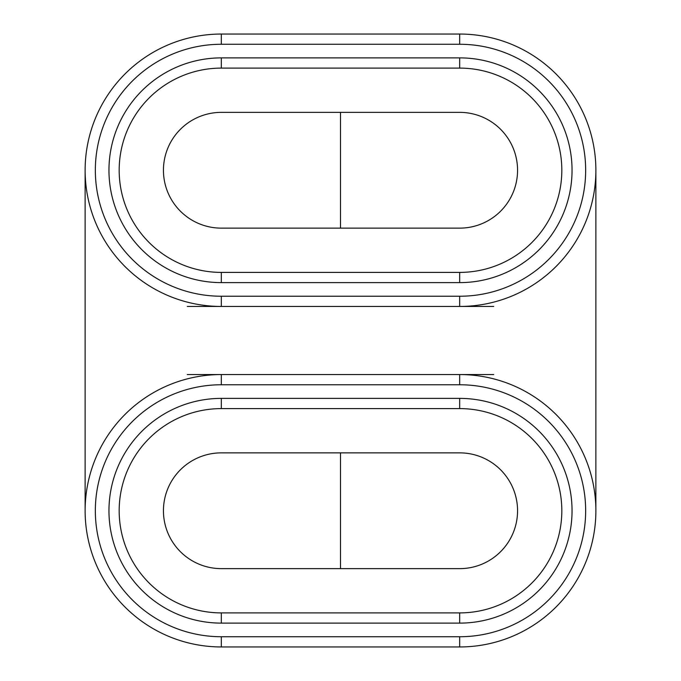 <?xml version="1.0" encoding="UTF-8"?>
<svg xmlns="http://www.w3.org/2000/svg" width="681" height="681" viewBox="0 0 681 681"><rect width="100%" height="100%" fill="white"/><g stroke="black" fill="none" stroke-linecap="round" stroke-linejoin="round"><path stroke-width="1.02" d="M595.841 513.678L595.866 512.606M595.866 512.078L595.875 170.25A136.2 136.2 0 0 0 459.675 34.05L221.325 34.05A136.2 136.2 0 0 0 85.125 170.25L85.125 510.75A136.2 136.2 0 0 0 221.325 646.95L459.675 646.95A136.2 136.2 0 0 0 595.875 510.75A136.2 136.2 0 0 0 459.675 374.55L221.325 374.55A136.2 136.2 0 0 0 85.125 510.75L85.134 512.282M595.875 171.672L595.875 170.25A136.2 136.2 0 0 1 459.675 306.45L493.725 306.45M85.134 168.922L85.125 170.25A136.2 136.2 0 0 0 221.325 306.45L459.675 306.45L459.675 296.235A125.985 125.985 0 0 0 585.66 170.25A125.985 125.985 0 0 0 459.675 44.265L221.325 44.265A125.985 125.985 0 0 0 95.34 170.25A125.985 125.985 0 0 0 221.325 296.235L459.675 296.235M459.675 636.735A125.985 125.985 0 0 0 585.66 510.75A125.985 125.985 0 0 0 459.675 384.765L221.325 384.765A125.985 125.985 0 0 0 95.34 510.75A125.985 125.985 0 0 0 221.325 636.735L459.675 636.735L459.675 646.95M459.675 398.385A112.365 112.365 0 0 1 572.04 510.75A112.365 112.365 0 0 1 459.675 623.115L221.325 623.115A112.365 112.365 0 0 1 108.96 510.75A112.365 112.365 0 0 1 221.325 398.385L459.675 398.385L459.675 408.6A102.15 102.15 0 0 1 561.825 510.75A102.15 102.15 0 0 1 459.675 612.9L221.325 612.9A102.15 102.15 0 0 1 119.175 510.75A102.15 102.15 0 0 1 221.325 408.6L459.675 408.6M459.675 57.885A112.365 112.365 0 0 1 572.04 170.25A112.365 112.365 0 0 1 459.675 282.615L221.325 282.615A112.365 112.365 0 0 1 108.96 170.25A112.365 112.365 0 0 1 221.325 57.885L459.675 57.885L459.675 68.1A102.15 102.15 0 0 1 561.825 170.25A102.15 102.15 0 0 1 459.675 272.4L221.325 272.4A102.15 102.15 0 0 1 119.175 170.25A102.15 102.15 0 0 1 221.325 68.1L459.675 68.1M459.675 112.365A57.885 57.885 0 0 1 517.56 170.25A57.885 57.885 0 0 1 459.675 228.135L221.325 228.135A57.885 57.885 0 0 1 163.44 170.25A57.885 57.885 0 0 1 221.325 112.365L459.675 112.365A57.885 57.885 0 0 1 517.56 170.25A57.885 57.885 0 0 1 459.675 228.135M459.675 452.865A57.885 57.885 0 0 1 517.56 510.75A57.885 57.885 0 0 1 459.675 568.635L221.325 568.635A57.885 57.885 0 0 1 163.44 510.75A57.885 57.885 0 0 1 221.325 452.865L459.675 452.865A57.885 57.885 0 0 1 517.56 510.75A57.885 57.885 0 0 1 459.675 568.635M85.159 167.322L85.134 168.394M221.325 452.865A57.885 57.885 0 0 0 163.44 510.75A57.885 57.885 0 0 0 221.325 568.635M221.325 112.365A57.885 57.885 0 0 0 163.44 170.25A57.885 57.885 0 0 0 221.325 228.135M85.159 513.678L85.134 512.606M595.875 509.328L595.875 510.733M187.275 306.45L221.325 306.45L221.325 296.235M187.275 374.55L221.325 374.55L221.325 384.765M459.675 384.765L459.675 374.55L493.725 374.55M595.841 167.322L595.866 168.394M595.866 168.718L595.875 170.25M340.5 568.635L340.5 452.865L340.5 568.635M340.5 228.135L340.5 112.365L340.5 228.135M459.675 282.615L459.675 272.4M221.325 282.615L221.325 272.4M221.325 57.885L221.325 68.1M221.325 398.385L221.325 408.6M221.325 623.115L221.325 612.9M459.675 623.115L459.675 612.9M221.325 636.735L221.325 646.95M221.325 44.265L221.325 34.05M459.675 44.265L459.675 34.05"/></g></svg>
